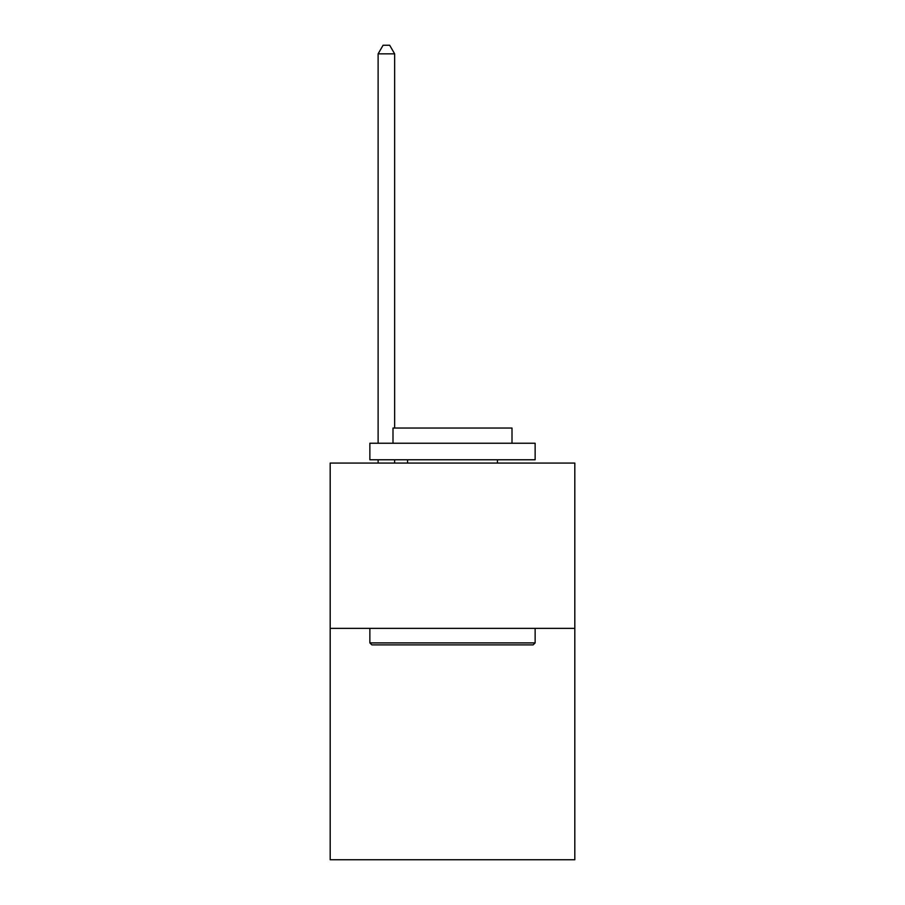 <?xml version="1.0" encoding="UTF-8"?>
<svg xmlns="http://www.w3.org/2000/svg" width="905" height="905" viewBox="0 0 905 905"><rect width="100%" height="100%" fill="white"/><g stroke="black" fill="none" stroke-linecap="round" stroke-linejoin="round"><path stroke-width="1.36" d="M574.811 628.353L574.811 859.75L330.189 859.75L330.189 463.077L574.811 463.077L574.811 628.353L330.189 628.353M371.842 644.88L369.862 642.901L535.138 642.901L533.158 644.88L371.842 644.88M535.138 443.246L535.138 459.774L369.862 459.774L369.862 443.246L535.138 443.246M392.996 443.246L392.996 428.042L512.004 428.042L512.004 443.246M535.138 628.353L535.138 642.901M369.862 628.353L369.862 642.901M497.456 459.774L497.456 463.077M407.544 459.774L407.544 463.077M394.648 428.042L394.648 53.848L378.12 53.848L378.12 443.246M378.12 459.774L378.12 463.077M394.648 459.774L394.648 463.077M378.12 53.848L383.087 45.25L389.693 45.25L394.648 53.848"/></g></svg>
